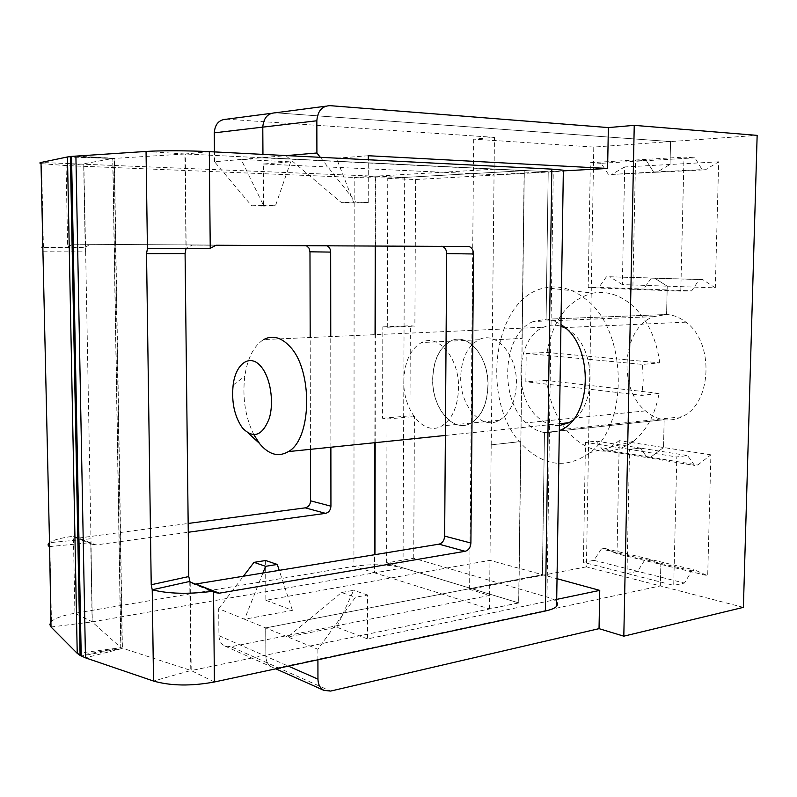 <?xml version="1.0" encoding="UTF-8"?>
<svg xmlns="http://www.w3.org/2000/svg" width="797" height="797" viewBox="0 0 797 797"><rect width="100%" height="100%" fill="white"/><g stroke="black" fill="none" stroke-linecap="round" stroke-linejoin="round"><path stroke-width="0.6" stroke-dasharray="3.98 2.99" d="M743.392 607.364L660.334 585.925L660.833 564.376L660.334 585.925L586.403 566.846L593.785 147.066L670.566 141.577L275.523 112.785L670.566 141.577L670.038 164.471L670.566 141.577L757.15 135.37M710.894 454.828L663.522 447.496L664.16 419.71L663.522 447.496L619.259 440.641L617.017 553.776L660.833 564.376L648.31 558.896L660.833 564.376L707.696 575.713L695.163 570.144L691.945 570.821L684.374 583.075L673.724 585.377L676.802 456.96L687.542 455.545L694.605 465.438L697.853 464.99L710.894 454.828L707.696 575.713M265.62 560.51L265.859 600.261L489.976 560.341L542.408 574.697L265.71 627.906L265.879 656.27C266.049 661.38 268.011 664.967 271.747 667.019C268.011 664.967 266.049 661.38 265.879 656.27L265.71 627.906L542.408 574.697L544.461 432.542L664.16 419.71C657.425 418.744 651.209 415.805 645.53 410.883C617.456 388.348 622.228 327.647 653.52 316.658L666.581 314.496L667.238 286.163L666.581 314.496C673.405 314.905 679.851 317.465 685.918 322.167C714.76 342.521 711.821 404.388 681.824 416.771C676.125 419.521 670.237 420.507 664.16 419.71L544.461 432.542L542.408 574.697L557.023 578.692M718.655 161.811L624.679 166.962L622.347 284.589L667.238 286.163L654.516 278.083L667.238 286.163L715.317 287.856L718.655 161.811L705.395 169.811L702.097 169.622L694.914 157.816L683.995 157.119L680.787 291.144L691.617 290.875L699.318 279.548L702.585 279.498L651.259 278.133L699.318 279.548M586.403 566.846L469.612 589.352L489.597 595.419L231.03 646.736L278.243 667.766L660.334 585.925L278.243 667.766L271.747 667.019L278.243 667.766L330.596 691.079M617.017 553.776L604.534 548.386L648.31 558.896L645.102 559.524L648.31 558.896L695.163 570.144M619.259 440.641L606.397 450.026L650.561 457.249L647.333 457.667L650.561 457.249L663.522 447.496L650.561 457.249L697.853 464.99M715.317 287.856L702.585 279.498M624.679 166.962L611.608 174.453L656.858 172.212L653.58 172.042L656.858 172.212L670.038 164.471L656.858 172.212L705.395 169.811M251.633 205.785L263.488 205.367L241.162 159.47L214.552 161.751L251.633 205.785L263.568 206.074L263.329 163.993L290.676 161.841L241.162 159.47L262.97 157.607L548.216 171.694L262.97 157.607L262.95 154.389L262.97 157.607L286.561 155.594M593.785 147.066L473.707 139.146L494.439 137.363L494.05 174.643L548.216 171.694L546.094 319.228L548.216 171.694L563.33 170.877M368.304 155.734L336.503 158.234L285.834 155.654L341.435 202.637L353.898 202.976L336.503 158.234M611.608 174.453L653.58 172.042L646.387 160.655L653.58 172.042L702.097 169.622M608.34 174.294L601.147 163.305L646.387 160.655L635.518 160.008L646.387 160.655L694.914 157.816M622.347 284.589L609.675 276.758L654.516 278.083L651.259 278.133L643.647 289.062L632.858 289.301L635.518 160.008L683.995 157.119M609.675 276.758L651.259 278.133L643.647 289.062L632.858 289.301L680.787 291.144M606.427 276.808L598.896 287.358L691.617 290.875M320.314 157.318L355.681 202.129L368.224 202.478L368.294 159.769M265.859 600.261L292.409 610.353L244.549 619.249L317.893 649.266L355.382 597.272L367.586 595.02L367.507 638.905L556.704 599.384M317.893 649.266L317.913 659.786M606.397 450.026L603.19 450.415L647.333 457.667L640.25 448.073L647.333 457.667L694.605 465.438M691.945 570.821L645.102 559.524L637.62 571.319L627.01 573.461L629.56 449.398L640.25 448.073L687.542 455.545M604.534 548.386L601.346 548.974L645.102 559.524L637.62 571.319L627.01 573.461L629.56 449.398L676.802 456.96M601.346 548.974L593.944 560.341L583.404 562.333L673.724 585.377M593.944 560.341L684.374 583.075M367.507 638.905L336.792 627.229L287.856 636.972L341.534 592.5L355.382 597.272M368.224 202.478L353.898 202.976M355.681 202.129L341.435 202.637M336.792 627.229L353.659 590.308L341.534 592.5M367.586 595.02L353.659 590.308M653.53 316.658L533.303 321.51L546.094 319.228L666.581 314.496L546.094 319.228L553.636 320.783L560.958 324.419M533.303 321.51C502.777 333.256 498.474 398.211 526.14 422.858C531.738 428.198 537.845 431.426 544.461 432.542L551.962 432.681L559.315 430.729M494.439 137.363L226.607 119.191M601.147 163.305L590.348 162.698L588.176 287.587L598.896 287.358M603.19 450.415L596.106 441.1L585.486 442.335L583.404 562.333M262.93 573.013L244.549 619.249L218.687 608.669L218.936 635.657C219.125 640.529 221.038 643.966 224.694 645.959L231.03 646.736M596.106 441.1L640.25 448.073L629.56 449.398L585.486 442.335M218.687 608.669L243.434 576.211M489.597 595.419L489.976 560.341M263.329 163.993L494.05 174.643M214.552 161.751L214.453 151.908M590.348 162.698L635.518 160.008L632.858 289.301L588.176 287.587M292.409 610.353L279.219 570.343M290.676 161.841L275.503 205.666L263.488 205.367M263.568 206.074L275.503 205.666M473.707 139.146L469.612 589.352M215.479 592.689L192.117 583.504L190.194 582.039L191.2 670.556L518.837 602.931L386.595 562.881L413.723 558.289L546.991 597.043C551.783 598.447 555.011 600.041 556.665 601.825M489.468 608.928L491.201 444.826L520.71 441.548L518.658 602.901L489.468 608.928L374.54 572.814L92.163 621.889L120.755 647.572L112.706 158.493L185.352 153.98L524.326 170.688L387.75 178.379L415.616 179.524L563.33 171.176M432.781 379.013C431.894 408.094 453.334 433.747 471.137 423.058C481.627 416.482 487.256 404.109 488.023 385.947C488.94 356.438 467.53 331.721 450.644 341.146C439.416 347.671 433.458 360.294 432.781 379.013M460.706 377.051C459.759 405.683 481.338 430.878 499.311 420.318C509.901 413.822 515.589 401.638 516.396 383.775C517.373 354.725 495.854 330.466 478.798 339.741C467.45 346.167 461.413 358.61 460.706 377.051M386.595 562.881L387.023 419.023L382.58 418.276L382.829 326.88L387.302 327.248L387.75 178.379M413.723 558.289L414.43 416.542L409.937 415.815L410.355 325.784L414.878 326.142L415.616 179.524M387.023 419.023L414.43 416.542M382.58 418.276L409.937 415.815M382.829 326.88L410.355 325.784M387.302 327.248L414.878 326.142M210.239 248.345L186.418 248.086L192.137 245.087L441.747 246.223M491.201 444.826L492.466 339.901L522.165 338.406L492.307 339.881L494.11 169.213L375.397 176.187L41.006 162.468M491.35 444.856L520.81 441.578L518.757 602.96M192.117 583.504L195.375 584.071M209.312 151.649L185.352 153.98L186.129 248.475M214.413 681.983L191.2 670.556L120.955 647.702L112.905 158.464L70.375 156.531M403.81 381.056C404.438 362.027 410.306 349.206 421.424 342.59C438.131 333.036 459.401 358.172 458.544 388.209C457.817 406.679 452.268 419.242 441.877 425.907C424.253 436.726 402.993 410.604 403.81 381.056M518.658 602.901L403.043 567.932C388.597 564.326 372.229 563.788 353.928 566.308L354.177 177.432C372.986 178.09 389.823 178.08 404.697 177.412L524.147 170.697L494.11 169.213M522.015 338.396L524.147 170.697M520.849 441.568L522.165 338.406M487.884 385.957C487.116 404.119 481.488 416.482 470.997 423.068C453.194 433.767 431.775 408.094 432.651 379.023C433.319 360.304 439.277 347.681 450.514 341.156C467.401 331.731 488.8 356.448 487.884 385.957M42.829 247.14L85.379 247L90.679 244.34L326.89 245.735M330.875 447.217L330.755 336.603M96.128 544.939L92.661 544.421L90.868 543.086L92.322 621.839L74.918 613.262L73.404 536.232L75.177 537.537L78.584 538.065L96.128 544.939L188.261 532.257M50.908 622.029L51.456 621.461C55.392 618.024 63.212 615.294 74.918 613.262L353.928 566.308L374.54 572.814L374.58 554.722M78.584 538.065L188.162 523.46M310.471 449.319L310.192 337.51M43.257 251.782L85.658 251.872L83.844 163.853L66.071 165.577L67.675 246.811L72.886 244.211L306.357 245.645M43.407 247.11L41.603 163.664L66.071 165.577L354.177 177.432L375.397 176.187L375.248 245.944M51.018 626.99L92.163 621.929L90.968 538.742L49.514 542.677M90.868 543.086L89.951 542.797L90.868 543.086M51.456 621.461L49.753 542.418C53.449 539.888 61.329 537.826 73.404 536.232L90.738 543.036M77.229 653.351L120.955 647.702L80.089 655.403M41.603 163.664L41.026 163.534M85.658 251.872L90.968 538.742M67.466 156.959L112.706 158.493L83.675 163.833L85.219 247.548L42.839 247.399M49.284 546.612L90.041 542.697M526.209 353.41L642.521 364.418L659.767 362.854L547.071 352.443L526.209 353.41L525.841 381.693L641.854 395.392L643.229 380.03L642.521 364.418M659.767 362.854C656.19 337.001 646.307 317.266 630.138 303.637C618.173 294.322 605.74 290.825 592.848 293.127L545.835 287.747C559.633 285.127 572.993 288.972 585.905 299.303C627.229 329.958 629.441 424.363 589.91 452.646C567.574 468.526 545.875 466.733 524.815 447.256C478.887 405.763 491.699 296.404 545.835 287.747M659.079 393.399L546.662 380.458C549.611 403.91 558.308 422.739 572.744 436.955C592.46 454.33 612.724 455.784 633.505 441.289C646.676 430.519 655.204 414.55 659.079 393.399L641.854 395.392M559.394 425.538C551.454 426.066 544.112 423.167 537.367 416.861C512.74 395.322 516.436 337.679 543.594 327.228C549.193 324.797 554.971 324.469 560.929 326.242M566.079 328.414L572.146 332.618C595.718 350.999 596.007 405.035 572.814 420.288M546.662 380.458L525.841 381.693M253.894 434.773C245.317 417.269 242.278 397.783 244.779 376.323C247.528 358.012 253.825 345.759 263.668 339.562L543.594 327.228M547.071 352.443C552.859 319.607 568.112 299.831 592.848 293.127M325.624 106.22L329.968 105.652M218.936 635.657L288.345 666.133M685.918 322.167L565.143 327.577M275.523 112.785L271.289 113.333M645.53 410.883L526.14 422.858M518.777 602.861L524.267 170.707M546.991 597.043L553.267 172.132M467.819 246.343L441 246.163M524.247 170.688L522.115 338.416M192.137 245.087L216.047 245.257M146.05 151.45L184.914 153.98L185.99 248.714M189.766 581.441L190.782 670.546L153.522 681.046M375.606 245.944L375.766 176.187L404.697 177.412L403.043 567.932L374.899 572.824L374.939 554.662M375.178 442.664L375.417 334.64M75.904 156.043L114.399 158.324L122.409 648.409L85.468 657.834M374.829 442.694L375.058 334.65M71.531 156.401L114.101 158.344L122.12 648.29L81.214 656.021M304.514 245.257L325.166 245.386M90.679 244.34L72.886 244.211M224.694 645.959L275.782 668.822M681.824 416.761L561.785 429.553M499.311 420.318L471.137 423.058M478.798 339.741L450.644 341.136M470.997 423.077L441.877 425.907M450.504 341.146L421.424 342.59M92.163 621.889L90.699 542.807M75.177 537.547L92.661 544.421M305.689 245.416L326.352 245.556M85.219 247.339L83.675 163.833M518.837 602.931L524.326 170.688M633.505 441.289L589.91 452.646M445.384 435.441L559.424 423.705M242.288 427.72L248.176 433.09M233.142 385.061L244.779 376.323"/><path stroke-width="1.2" d="M317.913 659.786L317.953 679.134C318.123 684.513 320.115 688.269 323.941 690.381L330.596 691.079L599.035 628.654L623.812 636.175L743.392 607.364L757.15 135.37L634.243 125.358L608.36 127.58L329.968 105.652C322.018 105.991 317.644 111.042 316.837 120.775L316.907 152.994L320.314 157.318M563.33 170.877L607.603 168.476L368.304 155.734L368.294 159.769M214.453 151.908L214.283 132.84L262.791 127.131L262.95 154.389L262.791 127.131C263.538 117.926 267.782 113.134 275.523 112.785C267.782 113.134 263.538 117.926 262.791 127.131L316.837 120.775M286.561 155.594L316.907 152.994M608.36 127.58L607.603 168.476M599.035 628.654L599.752 590.388L556.704 599.384M557.023 578.692L599.752 590.388M623.812 636.175L634.243 125.358M560.958 324.419L565.143 327.577C593.755 349.813 591.155 416.552 561.775 429.563L559.315 430.729M243.434 576.211L254.004 562.343L265.62 560.51L277.276 564.455L265.59 566.328L262.93 573.013M214.283 132.84C214.971 124.103 219.085 119.55 226.607 119.191L271.289 113.333M279.219 570.343L277.276 564.455M254.004 562.343L265.59 566.328M556.665 601.825L557.671 604.116L556.595 606.378C554.752 608.231 551.006 609.775 545.357 611.01L214.413 681.983C191.131 686.267 170.837 685.958 153.522 681.046L85.468 657.834L80.089 655.403L70.375 156.531L71.531 156.401L81.214 656.021M563.33 171.176L564.415 170.688L563.349 170.199L551.833 169.133L545.357 611.01M446.699 253.615L444.646 536.112C444.278 540.496 442.385 543.175 438.968 544.172L195.833 584.012L219.255 593.187L465.149 551.285C468.606 550.259 470.519 547.499 470.897 543.026L473.548 253.974C473.388 250.119 471.894 247.628 469.074 246.522L442.245 246.343C445.045 247.419 446.529 249.85 446.699 253.615L473.548 253.974M551.833 169.133L209.312 151.649L210.239 248.345L216.047 245.257L469.074 246.522M441.747 246.223L442.245 246.343M210.239 248.345L147.425 248.644L146.528 253.645L151.221 584.749L152.227 589.77C168.376 593.895 188.809 594.373 213.536 591.195L215.489 592.679L219.255 593.187M209.312 151.649C188.939 150.573 160.077 150.484 146.05 151.45L147.425 248.644L185.99 248.714L185.083 253.576L188.769 576.55L190.045 581.87M214.413 681.983L213.536 591.195L190.363 582.109M71.531 156.401L146.05 151.45M153.522 681.046L152.227 589.77L189.766 581.441M326.89 245.735C329.271 246.881 330.526 248.993 330.675 252.091L309.973 251.812L310.192 337.51M188.162 523.46L305.271 507.848C308.509 507.031 310.292 504.69 310.601 500.835L330.934 506.185L330.875 447.217M330.755 336.603L330.675 252.091M330.934 506.185C330.616 510.12 328.822 512.511 325.545 513.358L305.271 507.848M188.261 532.257L325.545 513.358M310.601 500.835L310.471 449.319M306.357 245.645L308.967 248.046L309.973 251.812M80.089 655.403L77.229 653.351L67.466 156.959L70.375 156.531M50.908 622.029L49.832 624.569L51.018 626.99L49.514 542.677L42.839 247.399C41.285 247.299 41.285 247.209 42.829 247.14M49.514 542.588C47.72 544.022 47.641 545.367 49.284 546.612M41.026 163.534C39.471 163.156 39.461 162.797 41.006 162.468L67.466 156.959M77.229 653.351L51.018 626.99M560.929 326.242L566.079 328.414M572.814 420.288L568.928 422.729L559.394 425.538M263.668 339.562C272.335 334.959 280.972 337.171 289.58 346.207C313.042 369.539 312.025 438.958 288.414 451.59C278.522 457.329 268.997 454.768 259.822 443.909L253.894 434.773M260.898 366.431C270.382 377.16 274.367 402.057 269.177 418.654C262.283 435.869 253.436 439.037 242.637 428.158L242.288 427.72C234.467 416.353 231.409 402.136 233.142 385.061C235.633 363.591 250.029 353.25 260.898 366.431M275.523 112.785L325.624 106.22M288.345 666.133L317.953 679.134M444.646 536.112L470.897 543.026M465.149 551.285L438.968 544.172M374.939 554.662L375.178 442.664M375.417 334.64L375.606 245.944M75.904 156.043L85.468 657.834M374.58 554.722L374.829 442.694M375.058 334.65L375.248 245.944M151.221 584.749L188.769 576.55M185.083 253.576L146.528 253.645M42.839 247.399L41.006 162.468M275.782 668.822L323.941 690.381M186.1 248.505L185.243 248.704M556.595 606.378L563.349 170.199M288.414 451.59L445.384 435.441M559.424 423.705L568.928 422.729M248.176 433.09L259.264 443.202"/></g></svg>

